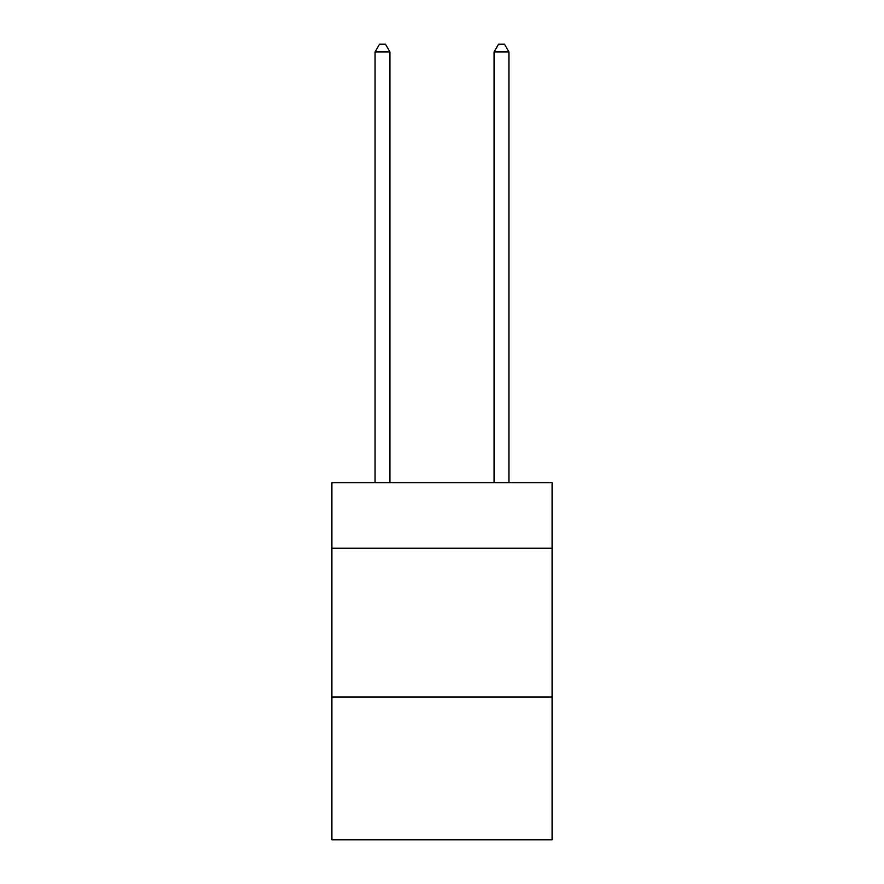 <?xml version="1.0" encoding="UTF-8"?>
<svg xmlns="http://www.w3.org/2000/svg" width="884" height="884" viewBox="0 0 884 884"><rect width="100%" height="100%" fill="white"/><g stroke="black" fill="none" stroke-linecap="round" stroke-linejoin="round"><path stroke-width="1.33" d="M552.091 548.224L552.091 482.763L331.909 482.763L331.909 548.224L552.091 548.224L552.091 839.8L331.909 839.8L331.909 548.224M552.091 696.99L331.909 696.99M389.932 482.763L389.932 51.935L375.059 51.935L375.059 482.763M375.059 51.935L379.523 44.2L385.468 44.2L389.932 51.935M508.941 482.763L508.941 51.935L494.068 51.935L494.068 482.763M494.068 51.935L498.532 44.2L504.477 44.2L508.941 51.935"/></g></svg>
